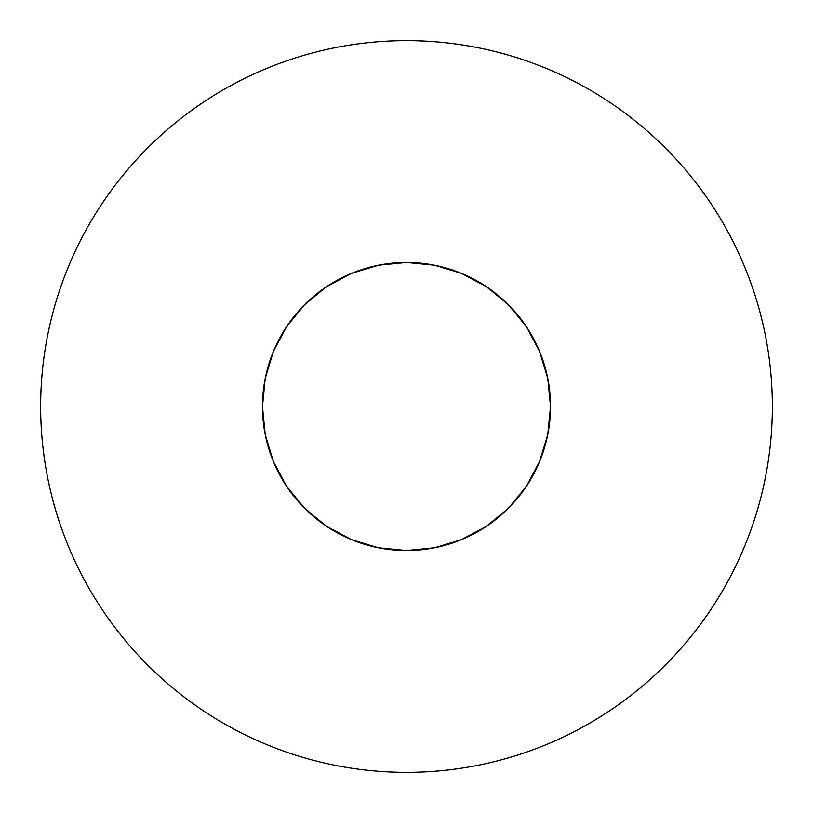 <?xml version="1.0" encoding="UTF-8"?>
<svg xmlns="http://www.w3.org/2000/svg" width="813" height="813" viewBox="0 0 813 813"><rect width="100%" height="100%" fill="white"/><g stroke="black" fill="none" stroke-linecap="round" stroke-linejoin="round"><path stroke-width="1.22" d="M710.694 203.24C697.351 183.271 682.178 164.795 665.197 147.803C682.178 164.795 697.351 183.271 710.694 203.24C724.037 223.219 735.308 244.307 744.505 266.491C753.692 288.686 760.633 311.562 765.318 335.129C770.002 358.685 772.35 382.476 772.35 406.5A365.85 365.85 0 0 1 406.5 772.35A365.85 365.85 0 0 1 40.65 406.5A365.85 365.85 0 0 1 406.5 40.65A365.85 365.85 0 0 1 772.35 406.5C772.35 430.524 770.002 454.315 765.318 477.871C760.633 501.438 753.692 524.314 744.505 546.509C735.308 568.694 724.037 589.781 710.694 609.76C697.351 629.729 682.178 648.205 665.197 665.197C682.178 648.205 697.351 629.729 710.694 609.76M262.467 406.5A144.033 144.033 0 0 1 406.5 262.467A144.033 144.033 0 0 1 550.533 406.5A144.033 144.033 0 0 1 406.5 550.533A144.033 144.033 0 0 1 262.467 406.5L265.231 434.599L273.432 461.621L286.735 486.52L304.651 508.349L326.48 526.265L351.379 539.568L378.401 547.769L406.5 550.533L434.599 547.769L461.621 539.568L486.52 526.265L508.349 508.349L526.265 486.52L539.568 461.621L547.769 434.599L550.533 406.5L547.769 378.401L539.568 351.379L526.265 326.48L508.349 304.651L486.52 286.735L461.621 273.432L434.599 265.231L406.5 262.467L378.401 265.231L351.379 273.432L326.48 286.735L304.651 304.651L286.735 326.48L273.432 351.379L265.231 378.401L262.467 406.5M665.197 147.803C648.205 130.822 629.729 115.649 609.76 102.306C629.729 115.649 648.205 130.822 665.197 147.803M203.24 102.306C183.271 115.649 164.795 130.822 147.803 147.803C130.822 164.795 115.649 183.271 102.306 203.24C115.649 183.271 130.822 164.795 147.803 147.803C164.795 130.822 183.271 115.649 203.24 102.306C223.219 88.963 244.307 77.692 266.491 68.495C288.686 59.308 311.562 52.367 335.129 47.682C358.685 42.998 382.476 40.65 406.5 40.65C430.524 40.65 454.315 42.998 477.871 47.682C501.438 52.367 524.314 59.308 546.509 68.495C568.694 77.692 589.781 88.963 609.76 102.306M102.306 609.76C115.649 629.729 130.822 648.205 147.803 665.197C164.795 682.178 183.271 697.351 203.24 710.694C183.271 697.351 164.795 682.178 147.803 665.197C130.822 648.205 115.649 629.729 102.306 609.76C88.963 589.781 77.692 568.694 68.495 546.509C59.308 524.314 52.367 501.438 47.682 477.871C42.998 454.315 40.65 430.524 40.65 406.5C40.65 382.476 42.998 358.685 47.682 335.129C52.367 311.562 59.308 288.686 68.495 266.491C77.692 244.307 88.963 223.219 102.306 203.24M609.76 710.694C629.729 697.351 648.205 682.178 665.197 665.197C648.205 682.178 629.729 697.351 609.76 710.694C589.781 724.037 568.694 735.308 546.509 744.505C524.314 753.692 501.438 760.633 477.871 765.318C454.315 770.002 430.524 772.35 406.5 772.35C382.476 772.35 358.685 770.002 335.129 765.318C311.562 760.633 288.686 753.692 266.491 744.505C244.307 735.308 223.219 724.037 203.24 710.694"/></g></svg>
